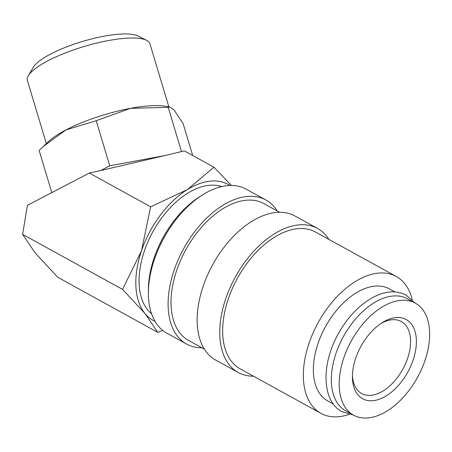 <?xml version="1.0" encoding="UTF-8"?>
<svg xmlns="http://www.w3.org/2000/svg" width="452" height="452" viewBox="0 0 452 452"><rect width="100%" height="100%" fill="white"/><g stroke="black" fill="none" stroke-linecap="round" stroke-linejoin="round"><path stroke-width="0.68" d="M415.264 303.117L407.399 298.789A63.947 37.793 118.8 0 0 396.596 295.913A63.947 37.793 118.8 0 0 339.316 344.887A63.947 37.793 118.8 0 0 345.695 410.817L353.56 415.151A63.947 37.793 118.8 0 0 364.363 418.027A63.947 37.793 118.8 0 0 421.643 369.047A63.947 37.793 118.8 0 0 415.264 303.117A63.947 37.793 118.8 0 0 404.461 300.241A63.947 37.793 118.8 0 0 347.187 349.221A63.947 37.793 118.8 0 0 353.56 415.151M201.869 347.769A82.219 48.59 -61.2 0 1 200.485 347.746A82.219 48.59 -61.2 0 1 186.591 344.045L166.907 333.203A82.219 48.59 -61.2 0 1 148.392 293.037A82.219 48.59 -61.2 0 1 202.389 194.993A82.219 48.59 -61.2 0 1 232.345 185.467A82.219 48.59 -61.2 0 1 246.233 189.168L265.923 200.01A82.219 48.59 -61.2 0 1 277.229 210.931M186.591 344.045A82.219 48.59 -61.2 0 1 178.393 259.284A82.219 48.59 -61.2 0 1 252.035 196.309A82.219 48.59 -61.2 0 1 265.923 200.01M204.338 349.125L188.574 340.446A78.111 46.16 -61.2 0 1 180.789 259.923A78.111 46.16 -61.2 0 1 250.747 200.095A78.111 46.16 -61.2 0 1 263.94 203.609L279.698 212.287M253.51 376.211A82.219 48.59 -61.2 0 1 252.126 376.188A82.219 48.59 -61.2 0 1 238.238 372.493A82.219 48.59 -61.2 0 1 230.034 287.726A82.219 48.59 -61.2 0 1 303.676 224.751A82.219 48.59 -61.2 0 1 317.564 228.452A82.219 48.59 -61.2 0 1 328.875 239.374M238.238 372.493L215.644 360.046A82.219 48.59 -61.2 0 1 207.44 275.285A82.219 48.59 -61.2 0 1 281.082 212.31A82.219 48.59 -61.2 0 1 294.975 216.011L317.564 228.452M349.181 414.365A78.111 46.16 -61.2 0 1 334.107 416.846A78.111 46.16 -61.2 0 1 320.909 413.331A78.111 46.16 -61.2 0 1 313.117 332.808A78.111 46.16 -61.2 0 1 383.081 272.98A78.111 46.16 -61.2 0 1 396.274 276.494A78.111 46.16 -61.2 0 1 412.258 299.834M320.909 413.331L240.221 368.888A78.111 46.16 -61.2 0 1 232.43 288.365A78.111 46.16 -61.2 0 1 302.388 228.537A78.111 46.16 -61.2 0 1 315.581 232.051L396.274 276.494M231.396 185.45L213.965 167.2L187.207 189.704L150.652 206.807L141.493 250.798L122.537 289.382L145.041 313.564L157.742 332.35L162.805 330.468M229.904 185.467A77.654 45.889 118.8 0 0 215.101 180.964A77.654 45.889 118.8 0 0 187.207 189.704A77.654 45.889 118.8 0 0 141.493 250.798A77.654 45.889 118.8 0 0 145.041 313.564A77.654 45.889 118.8 0 0 155.047 321.378M46.336 143.583L27.397 80.479A63.947 16.249 -16.7 0 1 28.323 75.744A63.947 16.249 -16.7 0 1 72.512 50.279A63.947 16.249 -16.7 0 1 134.775 38.058A63.947 16.249 -16.7 0 1 146.521 40.279A63.947 16.249 -16.7 0 1 149.9 43.72L168.833 106.83M28.323 75.744L33.256 67.291A56.534 14.368 -16.7 0 1 72.326 44.782A56.534 14.368 -16.7 0 1 127.368 33.973A56.534 14.368 -16.7 0 1 137.747 35.94L146.521 40.279M181.484 151.55L168.212 107.316L169.958 107.022L173.975 109.825L183.145 123.673L192.688 155.482M213.965 167.2L184.337 150.883L164.878 155.567L109.751 165.822L96.214 120.712L130.509 108.344A68.518 17.413 -16.7 0 1 158.867 105.632A68.518 17.413 -16.7 0 1 165.601 106.271L169.958 107.022M333.316 403.998L327.74 400.93A63.947 37.793 -61.2 0 1 321.361 335A63.947 37.793 -61.2 0 1 378.64 286.02A63.947 37.793 -61.2 0 1 389.443 288.896L395.02 291.969M151.595 313.846A73.083 43.189 -61.2 0 1 149.872 237.554A73.083 43.189 -61.2 0 1 213.666 185.167A73.083 43.189 -61.2 0 1 221.689 186.574M380.737 323.638A41.109 24.295 -61.2 0 1 394.398 319.677A41.109 24.295 -61.2 0 1 401.342 321.525A41.109 24.295 -61.2 0 1 405.444 363.905A41.109 24.295 -61.2 0 1 368.623 395.393A41.109 24.295 -61.2 0 1 361.673 393.545A41.109 24.295 -61.2 0 1 352.447 375.002M398.591 317.49A45.223 26.724 -61.2 0 1 413.1 360.114A45.223 26.724 -61.2 0 1 370.239 400.777A45.223 26.724 -61.2 0 1 352.413 376.652A45.223 26.724 -61.2 0 1 382.115 322.728A45.223 26.724 -61.2 0 1 398.591 317.49M51.794 192.614L39.143 150.459L43.149 146.572L65.981 129.916L96.214 120.712M109.751 165.822L100.7 170.534L89.338 173.043L27.436 205.31L22.6 234.339L122.537 289.382M164.878 155.567L100.7 170.534M43.149 146.572L48.726 141.34A68.518 17.413 -16.7 0 1 65.981 129.916A68.518 17.413 -16.7 0 1 130.509 108.344L168.212 107.316M157.742 332.35L57.805 277.308L35.301 253.126L22.6 234.339M89.338 173.043L150.652 206.807M148.392 293.037L148.397 289.845A78.111 46.16 -61.2 0 1 199.694 196.699L202.389 194.993M414.851 302.891L406.167 295.19C402.455 293.156 398.37 292.065 393.912 291.913C374.934 290.947 351.571 309.117 338.147 334.13C320.976 364.623 321.892 401.336 342 411.699L353.148 414.919"/></g></svg>
